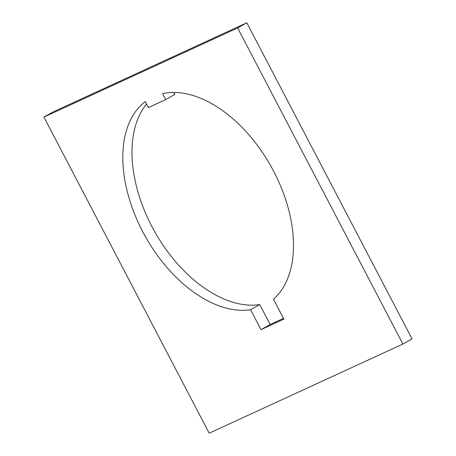 <?xml version="1.0" encoding="UTF-8"?>
<svg xmlns="http://www.w3.org/2000/svg" width="456" height="456" viewBox="0 0 456 456"><rect width="100%" height="100%" fill="white"/><g stroke="black" fill="none" stroke-linecap="round" stroke-linejoin="round"><path stroke-width="0.68" d="M146.547 104.065A118.207 71.962 -119.3 0 0 151.825 226.375A118.207 71.962 -119.3 0 0 259.749 304.568L250.572 309.721L260.992 329.642L283.906 319.097L273.486 299.176A118.207 71.962 -119.3 0 0 272.449 168.971A118.207 71.962 -119.3 0 0 162.553 93.64L165.688 99.636L148.388 107.593L145.259 101.602A118.207 71.962 -119.3 0 0 142.648 231.528A118.207 71.962 -119.3 0 0 250.572 309.721M246.81 22.8L53.113 111.942L43.936 117.089L209.19 433.2L402.887 344.058L412.064 338.911L246.81 22.8L237.633 27.953L402.887 344.058M43.936 117.089L237.633 27.953M259.749 304.568L270.169 324.495L260.992 329.642M283.512 318.351L270.169 324.495M173.799 92.448L174.859 94.483L165.688 99.636"/></g></svg>
